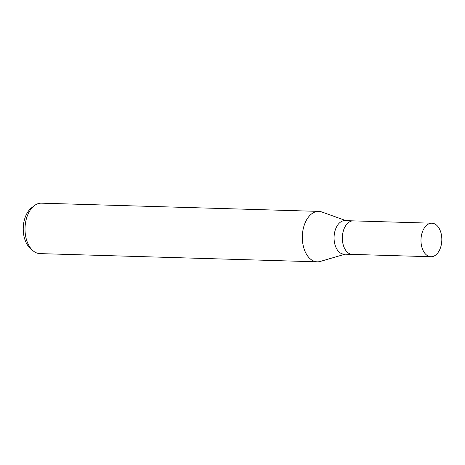<?xml version="1.0" encoding="UTF-8"?>
<svg xmlns="http://www.w3.org/2000/svg" width="465" height="465" viewBox="0 0 465 465"><rect width="100%" height="100%" fill="white"/><g stroke="black" fill="none" stroke-linecap="round" stroke-linejoin="round"><path stroke-width="0.7" d="M353.348 220.875A16.775 10.416 91.7 0 0 353.266 220.869L344.989 220.625A16.775 10.416 91.7 0 0 334.143 235.842A16.775 10.416 91.7 0 0 342.461 253.925A16.775 10.416 91.7 0 0 343.995 254.157L352.272 254.402A16.775 10.416 91.7 0 0 352.354 254.402M352.272 254.402A16.775 10.416 91.7 0 1 350.738 254.169A16.775 10.416 91.7 0 1 342.42 236.086A16.775 10.416 91.7 0 1 353.266 220.869A16.775 10.416 91.7 0 0 342.42 236.086A16.775 10.416 91.7 0 0 350.738 254.175A16.775 10.416 91.7 0 0 352.272 254.402L430.904 256.732A16.775 10.422 91.7 0 0 441.75 241.515A16.775 10.422 91.7 0 0 433.432 223.427A16.775 10.422 91.7 0 0 431.898 223.2A16.775 10.422 91.7 0 0 421.052 238.417A16.775 10.422 91.7 0 0 429.369 256.5A16.775 10.422 91.7 0 0 430.904 256.732M346.03 220.654L321.838 211.982A25.226 15.671 91.7 0 0 321.059 211.738A25.226 15.671 91.7 0 0 318.752 211.389A25.226 15.671 91.7 0 0 302.442 234.273A25.226 15.671 91.7 0 0 314.95 261.475A25.226 15.671 91.7 0 0 320.373 261.411L345.036 254.186M318.752 211.389L41.443 203.176A25.226 15.671 91.7 0 0 34.189 205.763A25.226 15.671 91.7 0 0 25.034 227.931A25.226 15.671 91.7 0 0 32.864 250.6A25.226 15.671 91.7 0 0 37.642 253.262A25.226 15.671 91.7 0 0 39.949 253.611L317.258 261.824A25.226 15.671 91.7 0 0 320.478 261.382M321.937 212.017A25.226 15.671 91.7 0 0 321.059 211.738A25.226 15.671 91.7 0 0 302.622 232.419A25.226 15.671 91.7 0 0 314.95 261.475A25.226 15.671 91.7 0 0 317.258 261.824M34.189 205.763L31.533 207.838A22.802 14.165 91.7 0 0 23.25 227.879A22.802 14.165 91.7 0 0 30.33 248.374L32.864 250.6M353.266 220.869L431.898 223.2"/></g></svg>
